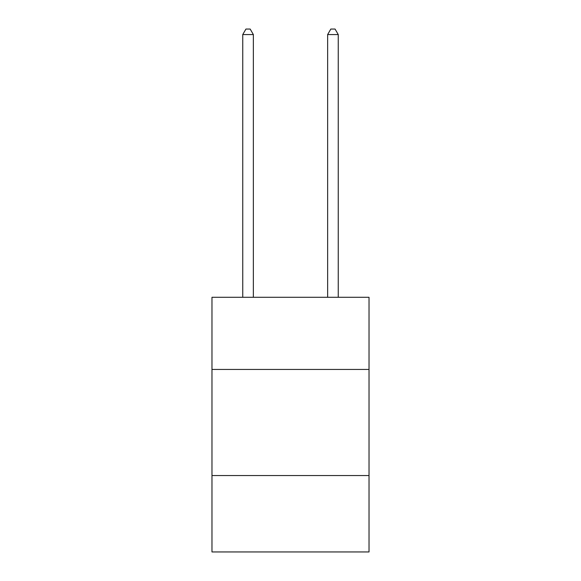 <?xml version="1.0" encoding="UTF-8"?>
<svg xmlns="http://www.w3.org/2000/svg" width="581" height="581" viewBox="0 0 581 581"><rect width="100%" height="100%" fill="white"/><g stroke="black" fill="none" stroke-linecap="round" stroke-linejoin="round"><path stroke-width="0.87" d="M369.022 369.443L369.022 297.29L211.978 297.29L211.978 369.443L369.022 369.443L369.022 551.95L211.978 551.95L211.978 369.443M369.022 475.556L211.978 475.556M253.36 297.29L253.36 34.569L242.749 34.569L242.749 297.29M242.749 34.569L245.937 29.05L250.179 29.05L253.36 34.569M338.251 297.29L338.251 34.569L327.64 34.569L327.64 297.29M327.64 34.569L330.821 29.05L335.063 29.05L338.251 34.569"/></g></svg>

